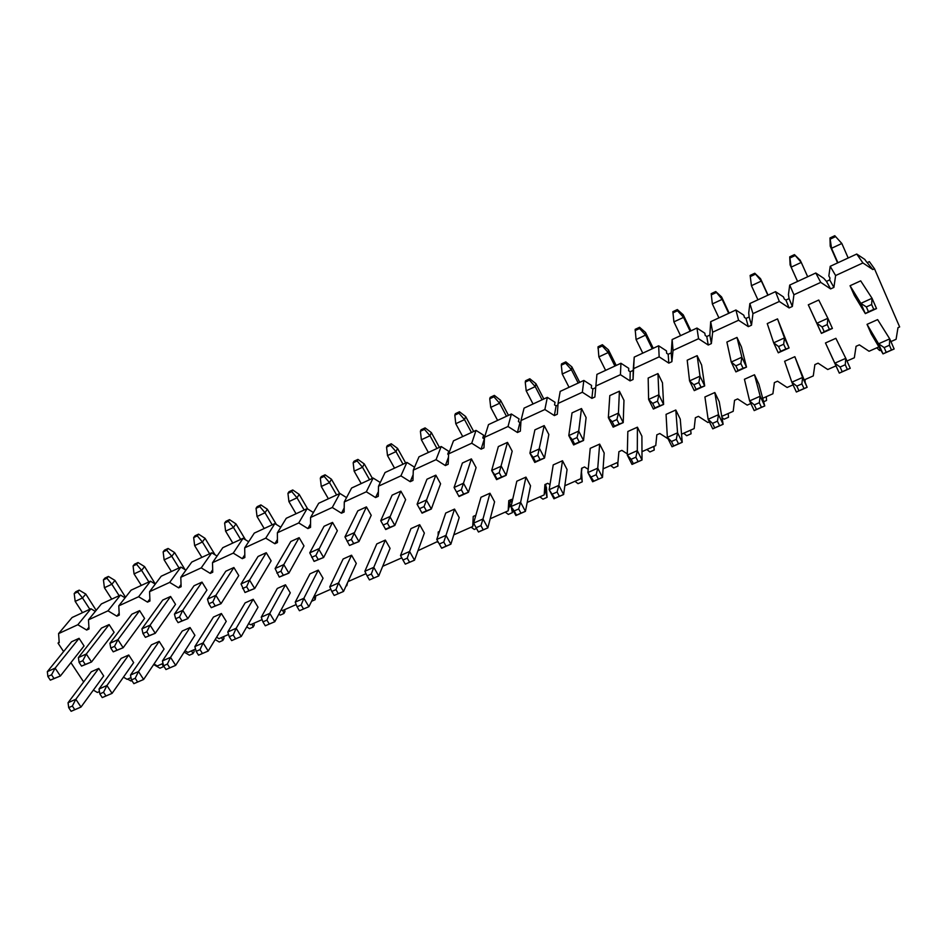 <?xml version="1.0" encoding="UTF-8"?>
<svg xmlns="http://www.w3.org/2000/svg" width="947" height="947" viewBox="0 0 947 947"><rect width="100%" height="100%" fill="white"/><g stroke="black" fill="none" stroke-linecap="round" stroke-linejoin="round"><path stroke-width="1.42" d="M837.917 262.757L831.549 248.292L829.986 237.957L830.211 246.149L831.549 248.292L841.836 243.486L834.792 235.708L841.836 243.486L848.181 257.998M830.211 246.149L837.586 262.899M850.063 285.722L860.693 280.857L872.045 298.281L860.835 303.36L865.333 313.611L868.47 311.752L866.351 306.923L860.835 303.36L850.063 285.722L854.36 295.511L865.333 313.611L876.531 308.58L872.045 298.281L871.642 304.532L873.75 309.385L876.531 308.58M868.47 311.752L873.75 309.385M866.351 306.923L871.642 304.532M830.626 238.94L835.432 236.679M829.986 237.957L834.792 235.708M867.038 324.359L877.62 319.613L889.73 338.86L878.579 343.797L867.038 324.359L871.276 333.995L883.006 353.882L886.238 352.331L884.155 347.573L878.579 343.797L883.006 353.882L894.146 348.981L889.73 338.86L889.411 345.253L891.494 350.011L894.146 348.981M889.411 345.253L884.155 347.573M891.494 350.011L886.238 352.331M880.757 350.07L879.645 350.556L876.815 347.821M797.587 281.437L791.159 267.149L789.727 256.838L790.106 264.888L791.159 267.149L801.269 262.426L800.156 260.188L794.45 254.625L801.269 262.426L807.684 276.749M790.106 264.888L797.563 281.448M808.3 304.816L818.753 300.033L827.867 318.287L816.859 323.27L821.416 333.391L824.21 331.687L822.067 326.916L816.859 323.27L808.3 304.816L821.416 333.391L832.413 328.443L827.867 318.287L827.252 324.572L829.394 329.355L832.413 328.443M824.21 331.687L829.394 329.355M822.067 326.916L827.252 324.572M790.224 257.88L794.959 255.654M789.727 256.838L794.45 254.625M825.476 342.968L835.881 338.316L845.778 358.321L834.828 363.175L825.476 342.968L839.302 373.13L842.203 371.721L840.096 367.034L834.828 363.175L839.302 373.13L850.24 368.312L845.778 358.321L845.257 364.749L847.364 369.448L850.24 368.312M845.257 364.749L840.096 367.034M847.364 369.448L842.203 371.721M757.931 299.808L751.433 285.686L750.131 275.423L751.433 285.686L761.376 281.046L760.536 278.702L754.771 273.245L761.376 281.046L767.863 295.204M789.076 347.951L777.523 318.89L784.483 337.925L783.666 344.246L785.832 348.97L789.076 347.951L784.483 337.925L773.663 342.814L778.28 352.805L789.076 347.951M768.053 295.109L760.536 278.702M778.28 352.805L780.742 351.266L778.576 346.555L773.663 342.814L767.248 323.59L777.523 318.89M780.742 351.266L785.832 348.97M778.576 346.555L783.666 344.246M750.486 276.5L755.15 274.322M750.131 275.423L754.771 273.245M784.613 361.269L794.841 356.688L802.606 377.451L791.846 382.209L784.613 361.269M791.846 382.209L796.38 392.022L798.948 390.768L796.818 386.139L791.846 382.209M802.606 377.451L801.884 383.902L804.015 388.542L807.128 387.299L802.606 377.451M801.884 383.902L796.818 386.139M804.015 388.542L798.948 390.768M794.841 356.688L807.128 387.299L796.38 392.022M805.033 379.558L805.128 381.996M718.915 317.872L712.357 303.928L711.185 293.688L712.357 303.928L722.147 299.37L721.578 296.92L715.743 291.546L722.147 299.37L728.693 313.35M746.508 367.105L741.43 346.898L736.991 337.428L741.856 357.22L740.862 363.577L743.052 368.229L746.508 367.105L741.856 357.22L731.238 362.026L735.902 371.887L746.508 367.105M729.166 313.126L721.578 296.92M735.902 371.887L738.056 370.49L735.855 365.838L731.238 362.026L726.894 342.056L736.991 337.428M738.056 370.49L743.052 368.229M735.855 365.838L740.862 363.577M711.41 294.825L715.991 292.67M711.185 293.688L715.743 291.546M744.437 379.262L754.499 374.763L760.192 396.225L749.622 400.912L744.437 379.262M749.622 400.912L754.203 410.596L756.464 409.483L754.297 404.914L749.622 400.912M760.192 396.225L759.281 402.712L761.435 407.293L764.762 405.955L760.192 396.225M759.281 402.712L754.297 404.914M761.435 407.293L756.464 409.483M754.499 374.763L758.867 384.068L764.762 405.955L754.203 410.596M766.301 396.686L766.537 400.474L763.625 401.765M680.538 335.652L673.909 321.873L672.855 311.67L677.354 309.562L677.472 310.734L683.545 317.387L683.249 314.83L677.354 309.562M704.686 385.938L701.62 364.997L697.146 355.658L699.999 376.172L698.815 382.564L701.029 387.157L704.686 385.938L699.999 376.172L689.558 380.895L694.269 390.626L704.686 385.938M690.908 330.858L683.249 314.83M673.909 321.873L683.545 317.387L690.15 331.201M694.269 390.626L696.116 389.371L693.891 384.778L689.558 380.895L687.202 360.203L697.146 355.658M696.116 389.371L701.029 387.157M693.891 384.778L698.815 382.564M672.962 312.853L677.472 310.734M704.923 396.959L714.819 392.532L718.513 414.679L708.131 419.284L704.923 396.959M708.131 419.284L712.76 428.849L714.713 427.866L712.535 423.356L708.131 419.284M718.513 414.679L717.424 421.19L719.602 425.712L723.129 424.28L718.513 414.679M717.424 421.19L712.535 423.356M719.602 425.712L714.713 427.866M714.819 392.532L719.235 401.729L723.129 424.28L712.76 428.849M728.196 413.531L728.503 417.26L724.053 419.225L721.945 417.414M642.776 353.148L636.088 339.535L635.153 329.355L639.58 327.283L639.58 328.502L645.57 335.108L645.523 332.468L639.58 327.283M663.598 404.44L662.474 382.813L657.952 373.58L658.863 394.792L657.502 401.208L659.739 405.754L663.598 404.44L658.863 394.792L648.612 399.433L653.359 409.045L663.598 404.44M653.252 348.295L645.523 332.468M636.088 339.535L645.57 335.108L652.234 348.768M653.359 409.045L654.91 407.932L652.661 403.398L648.612 399.433L648.174 378.054L657.952 373.58M654.91 407.932L659.739 405.754M652.661 403.398L657.502 401.208M635.141 330.586L639.58 328.502M666.061 414.36L675.791 410.004L677.567 432.815L667.351 437.336L666.061 414.36M667.351 437.336L672.027 446.783L673.684 445.93L671.482 441.48L667.351 437.336M677.567 432.815L676.3 439.349L678.502 443.812L682.231 442.296L677.567 432.815M676.3 439.349L671.482 441.48M678.502 443.812L673.684 445.93M675.791 410.004L680.254 419.095L682.231 442.296L672.027 446.783M690.683 430.116L691.073 433.785L690.683 430.116M691.073 433.785L686.693 435.715L683.698 433.205M605.618 370.36L598.871 356.901L598.054 346.756L602.399 344.72L602.292 345.986L608.199 352.556L608.4 349.81L602.399 344.72M623.221 422.611L623.966 400.332L619.409 391.206L618.438 413.093L616.899 419.545L619.16 424.019L623.221 422.611L618.438 413.093L608.353 417.663L613.159 427.144L623.221 422.611M616.201 365.459L608.4 349.81M598.871 356.901L608.199 352.556L614.923 366.051M613.159 427.144L614.414 426.162L612.153 421.687L608.353 417.663L609.797 395.597L619.409 391.206M614.414 426.162L619.16 424.019M612.153 421.687L616.899 419.545M597.924 348.034L602.292 345.986M627.837 431.489L637.414 427.192L637.307 450.642L627.281 455.081L627.837 431.489M627.281 455.081L632.004 464.421L633.377 463.687L631.152 459.295L627.281 455.081M637.307 450.642L635.875 457.2L638.1 461.603L642.019 460.005L637.307 450.642M635.875 457.2L631.152 459.295M638.1 461.603L633.377 463.687M637.414 427.192L641.9 436.176L642.019 460.005L632.004 464.421M653.761 446.439L654.223 450.05L653.951 446.368M654.223 450.05L649.902 451.956L646.884 449.482M569.04 387.299L562.246 374.006L561.299 365.199L561.535 363.885L565.821 361.872L565.596 363.186L571.42 369.721L571.87 366.891L565.821 361.872M583.53 440.485L586.098 417.556L581.494 408.548L578.7 431.086L577.007 437.561L579.28 441.977L583.53 440.485L578.7 431.086L568.792 435.573L573.633 444.936L583.53 440.485M579.73 382.351L571.87 366.891M562.246 374.006L571.42 369.721L578.203 383.062M573.633 444.936L574.616 444.084L572.331 439.668L568.792 435.573L572.035 412.868L581.494 408.548M574.616 444.084L579.28 441.977M572.331 439.668L577.007 437.561M561.299 365.199L565.596 363.186M590.23 448.322L599.652 444.107L597.746 468.161L587.886 472.529L590.23 448.322M587.886 472.529L592.644 481.751L593.745 481.147L587.886 472.529M597.746 468.161L596.148 474.743L598.386 479.099L602.493 477.406L597.746 468.161M596.148 474.743L591.496 476.803M598.386 479.099L593.745 481.147M599.652 444.107L604.174 452.986L602.493 477.406L592.644 481.751M617.42 462.515L617.941 466.066L617.787 462.349M617.941 466.066L613.692 467.936L610.649 465.51M533.043 403.978L526.201 390.827L525.242 382.103L525.597 380.753L529.811 378.764L529.468 380.126L535.233 386.613L535.919 383.689L529.811 378.764M544.513 458.052L548.834 434.507L544.194 425.605L537.789 455.258L540.086 459.626L544.513 458.052L539.648 448.771L529.906 453.175L534.783 462.432L544.513 458.052M543.827 398.983L535.919 383.689M526.201 390.827L535.233 386.613L542.063 399.8M534.783 462.432L535.493 461.698L533.197 457.33L529.906 453.175L534.901 429.855L544.194 425.605M535.493 461.698L540.086 459.626M533.197 457.33L537.789 455.258M525.242 382.103L529.468 380.126M553.226 464.894L562.494 460.751L558.848 485.385L549.153 489.682L553.226 464.894M549.153 489.682L553.948 498.785L554.776 498.3L549.153 489.682M558.848 485.385L557.085 491.99L559.346 496.287L563.631 494.523L558.848 485.385M557.085 491.99L552.515 494.014M559.346 496.287L554.776 498.3M562.494 460.751L567.064 469.511L563.631 494.523L553.948 498.785M581.138 475.358L582.227 481.822L581.505 471.985M582.227 481.822L578.037 483.668L574.971 481.289M497.601 420.397L490.712 407.399L489.753 398.746L490.215 397.349L494.358 395.396L493.92 396.793L499.602 403.244L500.513 400.238L494.358 395.396M506.148 475.323L512.173 451.186L507.497 442.391L499.235 472.671L501.543 476.98L506.148 475.323L501.247 466.149L491.671 470.481L496.583 479.632L506.148 475.323M508.48 415.354L500.513 400.238M490.712 407.399L499.602 403.244L506.479 416.278M496.583 479.632L497.033 479.016L494.725 474.707L491.671 470.481L498.347 446.57L507.497 442.391M497.033 479.016L501.543 476.98M494.725 474.707L499.235 472.671M489.753 398.746L493.92 396.793M545.117 489.457L547.058 497.353L546.407 487.255L545.803 490.771L544.821 491.209M546.407 487.255L545.721 485.953M516.813 481.206L525.94 477.122L520.601 502.324L511.06 506.55L516.813 481.206M511.06 506.55L515.902 515.547L516.47 515.168L514.197 510.93L511.06 506.55M520.601 502.324L518.684 508.953L520.957 513.191L525.419 511.344L520.601 502.324M518.684 508.953L514.197 510.93M520.957 513.191L516.47 515.168M525.94 477.122L530.533 485.787L525.419 511.344L515.902 515.547M547.058 497.353L542.939 499.164L539.837 496.82M462.716 436.555L455.779 423.711L454.82 415.129L455.377 413.685L459.461 411.767L458.916 413.2L464.527 419.616L465.664 416.526L459.461 411.767M468.434 492.298L476.092 467.605L471.393 458.904L461.331 489.777L463.651 494.05L468.434 492.298L463.485 483.242L454.075 487.504L459.023 496.536L468.434 492.298M473.689 431.477L465.664 416.526M455.779 423.711L464.527 419.616L471.452 432.507M459.023 496.536L454.075 487.504L462.385 463.024L471.393 458.904M459.224 496.039L463.651 494.05M456.892 491.789L461.331 489.777M454.82 415.129L458.916 413.2M509.782 503.804L511.096 506.385M511.901 502.857L511.049 506.16L509.036 507.059M511.865 502.585L510.611 500.229M480.981 497.258L489.954 493.233L482.982 518.98L473.607 523.135L480.981 497.258M473.607 523.135L478.472 532.025L473.607 523.135M482.982 518.98L480.922 525.621L483.219 529.823L487.847 527.893L482.982 518.98M480.922 525.621L476.507 527.574M483.219 529.823L478.803 531.764M489.954 493.233L494.583 501.803L487.847 527.893L478.472 532.025M511.179 506.775L512.41 512.635L512.623 509.462M512.41 512.635L508.361 514.422L505.236 512.114M428.364 452.465L421.379 439.763L420.409 431.252L421.072 429.772L425.096 427.89L424.445 429.358L429.997 435.738L431.335 432.566L425.096 427.89M431.335 509.001L440.58 483.763L435.845 475.157L424.055 506.609L426.399 510.824L431.335 509.001L426.351 500.052L417.094 504.242L422.078 513.167L431.335 509.001M439.42 447.351L431.335 432.566M421.379 439.763L429.997 435.738L436.969 448.487M422.078 513.167L417.094 504.242L426.979 479.218L435.845 475.157M422.042 512.789L426.399 510.824M419.687 508.586L424.055 506.609M420.409 431.252L424.445 429.358M445.706 513.049L454.536 509.095L445.99 535.363L436.756 539.447L445.706 513.049M436.756 539.447L441.669 548.23L436.756 539.447M445.99 535.363L443.788 542.027L446.096 546.17L450.879 544.17L445.99 535.363M443.788 542.027L439.432 543.945M446.096 546.17L441.752 548.076M454.536 509.095L459.2 517.571L450.879 544.17L441.669 548.23M476.53 528.473L474.305 529.456L471.156 527.183M394.532 468.138L387.501 455.578L386.542 447.138L387.299 445.623L391.253 443.764L390.507 445.268L395.988 451.612L397.539 448.369L391.253 443.764M380.73 520.708L385.737 529.527L394.84 525.431L405.636 499.661L400.865 491.162L387.394 523.158L389.75 527.325L394.84 525.431L389.833 516.588L380.73 520.708L392.141 495.151L400.865 491.162M405.659 462.976L397.539 448.369M387.501 455.578L395.988 451.612L403.008 464.219M385.465 529.255L389.75 527.325M383.097 525.1L387.394 523.158M386.542 447.138L390.507 445.268M410.974 528.604L419.675 524.709L409.589 551.485L400.51 555.498L410.974 528.604M409.589 551.485L407.246 558.15L409.578 562.246L414.514 560.186L409.589 551.485M407.246 558.15L402.972 560.044L400.51 555.498M409.578 562.246L405.304 564.128L402.972 560.044M419.675 524.709L424.363 533.09L414.514 560.186L405.304 564.128M438.591 542.738L437.585 542.027M361.209 483.574L354.142 471.156L353.172 462.775L354.024 461.236L357.93 459.402L357.09 460.94L362.5 467.25L364.252 463.923L357.93 459.402M344.945 536.913L349.49 545.46L358.949 541.589L371.224 515.31L366.43 506.905L351.337 539.447L353.705 543.554L358.949 541.589L353.906 532.853L344.945 536.913L357.836 510.835L366.43 506.905M372.42 478.377L364.252 463.923M354.142 471.156L362.5 467.25L369.555 479.703M349.49 545.46L353.705 543.554M347.111 541.353L351.337 539.447M353.172 462.775L357.09 460.94M376.788 543.921L385.346 540.086L373.781 567.336L364.855 571.29L376.788 543.921M373.781 567.336L371.307 574.024L373.651 578.072L378.741 575.942L373.781 567.336M371.307 574.024L367.105 575.883L364.855 571.29M373.651 578.072L369.448 579.919L367.105 575.883M385.346 540.086L390.069 548.36L378.741 575.942L369.448 579.919M328.384 498.785L321.282 486.486L320.311 478.188L321.258 476.601L325.093 474.802L324.17 476.377L329.52 482.65L331.462 479.253L325.093 474.802M309.752 552.847L314.096 561.393L323.625 557.499L337.345 530.722L332.527 522.413L315.86 555.463L318.251 559.523L323.625 557.499L318.559 548.858L309.752 552.847L324.063 526.283L332.527 522.413M339.677 493.553L331.462 479.253M321.282 486.486L329.52 482.65L336.611 494.973M314.096 561.393L318.251 559.523M311.705 557.333L315.86 555.463M320.311 478.188L324.17 476.377M343.11 559.002L351.55 555.214L338.553 582.938L329.769 586.832L343.11 559.002M338.553 582.938L335.948 589.638L338.304 593.639L343.548 591.437L338.553 582.938M335.948 589.638L331.817 591.461L329.769 586.832M338.304 593.639L334.173 595.462L331.817 591.461M351.55 555.214L356.297 563.406L343.548 591.437L334.173 595.462M296.044 513.759L288.918 501.602L287.947 493.363L288.977 491.742L292.753 489.966L291.747 491.576L297.027 497.814L299.157 494.358L292.753 489.966M275.115 568.531L279.27 577.078L288.882 573.136L303.987 545.898L299.145 537.683L283.78 564.601L280.951 571.219L283.354 575.231L288.882 573.136L283.78 564.601L275.115 568.531L290.812 541.495L299.145 537.683M307.68 508.965L299.157 494.358M288.918 501.602L297.027 497.814L304.153 510.007M279.27 577.078L283.354 575.231M276.867 573.065L280.951 571.219M287.947 493.363L291.747 491.576M309.965 573.846L318.263 570.13L303.88 598.291L295.239 602.114L309.965 573.846M303.88 598.291L301.158 604.991L303.525 608.957L308.9 606.696L303.88 598.291M301.158 604.991L297.086 606.79L295.239 602.114M303.525 608.957L299.453 610.744L297.086 606.79M318.263 570.13L323.045 578.226L308.9 606.696L299.453 610.744M346.543 584.855L346.815 585.72L347.525 582.701M346.815 585.72L345.975 586.086M264.189 528.509L257.028 516.494L256.057 508.314L257.17 506.669L260.899 504.917L259.798 506.562L265.018 512.753L267.326 509.226L260.899 504.917M241.023 583.956L245.001 592.502L254.684 588.537L271.138 560.849L266.261 552.717L249.558 580.097L246.611 586.726L249.025 590.691L254.684 588.537L249.558 580.097L241.023 583.956L258.058 556.469L266.261 552.717M276.382 524.508L267.326 509.226M257.028 516.494L265.018 512.753L272.18 524.816M245.001 592.502L249.025 590.691M242.586 588.537L246.611 586.726M256.057 508.314L259.798 506.562M277.305 588.466L285.485 584.808L269.765 613.396L261.254 617.172L277.305 588.466M269.765 613.396L266.912 620.119L269.291 624.026L274.808 621.717L269.765 613.396M266.912 620.119L262.911 621.883L261.254 617.172M269.291 624.026L265.29 625.789L262.911 621.883M285.485 584.808L290.279 592.822L274.808 621.717L265.29 625.789M314.025 596.385L315.138 599.7L315.836 595.864M315.138 599.7L311.599 601.262M232.808 543.057L225.599 531.16L224.628 523.04L225.824 521.371L229.505 519.643L228.322 521.312L233.471 527.479L235.969 523.892L229.505 519.643M207.476 599.155L208.849 603.772L211.276 607.69L221.018 603.689L238.774 575.563L233.885 567.525L215.88 595.343L212.815 601.984L215.229 605.914L221.018 603.689L215.88 595.343L207.476 599.155L225.812 571.219L233.885 567.525M245.51 539.79L235.969 523.892M225.599 531.16L233.471 527.479L240.668 539.411M211.276 607.69L215.229 605.914M208.849 603.772L212.815 601.984M224.628 523.04L228.322 521.312M245.143 602.872L253.204 599.262L236.17 628.275L227.789 631.98L245.143 602.872M236.17 628.275L233.211 634.999L235.602 638.87L241.236 636.491L236.17 628.275M233.211 634.999L229.269 636.739L227.789 631.98M235.602 638.87L231.66 640.598L229.269 636.739M253.204 599.262L258.022 607.193L241.236 636.491L231.66 640.598M282.833 610.46L283.922 613.478L284.929 611.584L284.692 609.631M283.922 613.478L280.265 615.1L278.832 614.189M201.877 557.381L194.644 545.614L193.673 537.565L194.94 535.86L198.562 534.155L197.296 535.86L202.398 541.992L205.061 538.334L198.562 534.155M174.449 614.106L175.645 618.758L178.083 622.641L187.885 618.604L206.908 590.064L201.995 582.109L182.724 610.353L179.539 617.006L181.978 620.889L187.885 618.604L182.724 610.353L174.449 614.106L194.04 585.755L201.995 582.109M215.064 554.824L205.061 538.334M194.644 545.614L202.398 541.992L209.618 553.794M178.083 622.641L181.978 620.889M175.645 618.758L179.539 617.006M193.673 537.565L197.296 535.86M213.454 617.065L221.397 613.514L203.108 642.918L194.857 646.564L213.454 617.065M203.108 642.918L200.042 649.642L202.433 653.466L208.198 651.039L203.108 642.918M200.042 649.642L196.147 651.358L194.857 646.564M202.433 653.466L198.55 655.182L196.147 651.358M221.397 613.514L226.238 621.35L208.198 651.039L198.55 655.182M252.009 624.085L253.145 627.068L254.234 625.138L253.997 623.209M253.145 627.068L249.546 628.654L246.729 626.914M171.383 571.503L164.127 559.855L163.156 551.864L164.506 550.136L168.081 548.455L166.731 550.183L171.774 556.28L174.603 552.575L168.081 548.455M141.932 628.82L142.961 633.519L145.4 637.355L155.261 633.294L175.515 604.352L170.578 596.48L150.076 625.138L146.785 631.791L149.235 635.626L155.261 633.294L150.076 625.138L141.932 628.82L162.73 600.067L170.578 596.48M185.02 569.62L174.603 552.575M164.127 559.855L171.774 556.28L179.03 567.963M145.4 637.355L149.235 635.626M142.961 633.519L146.785 631.791M163.156 551.864L166.731 550.183M182.226 631.045L190.051 627.541L170.555 657.336L162.434 660.935L182.226 631.045M170.555 657.336L167.37 664.072L169.785 667.848L175.669 665.374L170.555 657.336M167.37 664.072L163.547 665.765L162.434 660.935M169.785 667.848L165.962 669.541L163.547 665.765M190.051 627.541L194.916 635.307L175.669 665.374L165.962 669.541M221.634 637.52L222.805 640.456L223.965 638.503L223.741 636.585M222.805 640.456L219.254 642.019L215.182 639.545M141.34 585.424L134.048 573.894L133.077 565.963L134.498 564.211L138.025 562.554L136.605 564.317L141.588 570.378L144.571 566.602L138.025 562.554M109.923 643.309L110.775 648.056L113.226 651.844L123.146 647.748L144.571 618.427L139.623 610.637L117.937 639.687L114.551 646.351L117.002 650.139L123.146 647.748L117.937 639.687L109.923 643.309L131.893 614.177L139.623 610.637M155.32 584.039L144.571 566.602M134.048 573.894L141.588 570.378L148.868 581.932M113.226 651.844L117.002 650.139M110.775 648.056L114.551 646.351M133.077 565.963L136.605 564.317M151.473 644.824L159.179 641.379L138.499 671.53L130.497 675.069L151.473 644.824M138.499 671.53L135.208 678.277L137.635 682.006L143.624 679.484L138.499 671.53M135.208 678.277L131.444 679.934L130.497 675.069M137.635 682.006L133.87 683.663L131.444 679.934M159.179 641.379L164.056 649.05L143.624 679.484L133.87 683.663M191.673 650.767L192.904 653.655L194.135 651.69L193.91 649.784M192.904 653.655L189.4 655.194L184.168 652.092M111.722 599.143L104.407 587.732L103.436 579.86L104.928 578.084L108.396 576.451L106.916 578.238L111.841 584.263L114.978 580.44L108.396 576.451M78.4 657.585L79.086 662.355L81.549 666.108L91.516 661.989L114.102 632.288L109.13 624.582L86.295 654.01L82.803 660.686L85.266 664.439L91.516 661.989L86.295 654.01L78.4 657.585L101.507 628.074L109.13 624.582M125.525 597.261L114.978 580.44M104.407 587.732L111.841 584.263L119.144 595.71M81.549 666.108L85.266 664.439M79.086 662.355L82.803 660.686M103.436 579.86L106.916 578.238M121.157 658.402L128.745 655.004L106.928 685.51L99.044 689.002L121.157 658.402M106.928 685.51L103.543 692.257L105.969 695.95L112.077 693.37L106.928 685.51M103.543 692.257L99.826 693.891L99.044 689.002M105.969 695.95L102.264 697.584L99.826 693.891M128.745 655.004L133.657 662.592L112.077 693.37L102.264 697.584M162.138 663.823L163.417 666.664L163.772 666.12M163.417 666.664L159.96 668.191L153.663 664.522M82.519 612.673L75.18 601.381L74.209 593.568L75.772 591.757L79.193 590.147L77.63 591.958L82.507 597.959L85.798 594.077L79.193 590.147M47.35 671.636L47.871 676.454L50.345 680.159L60.371 676.016L84.058 645.961L79.075 638.337L55.127 668.12L51.54 674.797L54.015 678.514L60.371 676.016L55.127 668.12L47.35 671.636L71.57 641.758L79.075 638.337M96.18 610.342L85.798 594.077M75.18 601.381L82.507 597.959L89.835 609.276M50.345 680.159L54.015 678.514M47.871 676.454L51.54 674.797M74.209 593.568L77.63 591.958M91.279 671.778L98.76 668.428L75.831 699.277L68.066 702.71L91.279 671.778M75.831 699.277L72.351 706.024L74.789 709.682L81.004 707.054L75.831 699.277M72.351 706.024L68.693 707.646L68.066 702.71M74.789 709.682L71.132 711.292L68.693 707.646M98.76 668.428L103.685 675.945L81.004 707.054L71.132 711.292M131.87 680.585L130.923 681L127.596 679.094M830.602 288.918L833.905 287.403L835.609 275.541L830.211 266.32L828.838 275.968L829.963 277.968L829.69 279.91L826.471 281.389L823.76 278.311L815.781 273.008L820.753 282.384L830.602 288.918L826.471 281.389M866.103 261.313L864.753 259.395L856.727 254.045L862.918 262.958L872.814 269.564L866.103 261.313M878.887 346.898L869.05 351.254L859.355 344.85L856.076 346.306L854.336 357.765L846.985 361.008M872.814 269.564L874.495 268.794L869.358 261.632L867.724 262.39M874.495 268.794L899.65 326.94L897.981 327.686L896.087 339.298L890.914 341.583M830.211 266.32L856.727 254.045M835.609 275.541L862.918 262.958M833.905 287.403L829.69 279.91M789.111 307.941L792.355 306.461L793.917 294.754L789.703 285.083L788.437 294.6L789.076 298.613L785.903 300.069L784.305 299.015L783.453 296.908L775.51 291.664L779.322 301.477L789.111 307.941L785.903 300.069M835.952 365.885L827.749 369.519L818.101 363.175L814.882 364.607L813.272 375.912L804.334 379.865M789.703 285.083L815.781 273.008M793.917 294.754L820.753 282.384M792.355 306.461L789.076 298.613M748.331 326.644L751.516 325.188L752.948 313.635L749.87 303.537L748.722 312.936L749.124 316.996L746.011 318.429L744.425 317.387L743.809 315.197L735.914 310L738.589 320.252L748.331 326.644L746.011 318.429M793.065 384.849L787.135 387.477L777.534 381.203L774.374 382.612L772.906 393.763L762.69 398.285M749.87 303.537L775.51 291.664M752.948 313.635L779.322 301.477M751.516 325.188L749.124 316.996M708.238 345.028L711.363 343.595L712.653 332.196L710.688 321.684L709.848 335.084L706.782 336.505L705.195 335.463L704.817 333.19L696.956 328.053L698.543 338.706L708.238 345.028L706.782 336.505M750.853 403.517L747.195 405.127L737.654 398.924L734.541 400.309L733.203 411.318L721.768 416.372M710.688 321.684L735.914 310M712.653 332.196L738.589 320.252M711.363 343.595L709.848 335.084M668.807 363.115L671.885 361.695L673.045 350.461L672.145 339.547L671.21 352.888L668.191 354.273L666.617 353.243L666.463 350.887L658.639 345.797L659.159 356.853L668.807 363.115L668.191 354.273M709.374 421.853L707.918 422.504L698.424 416.36L695.37 417.722L694.163 428.589L681.532 434.164M672.145 339.547L696.956 328.053M673.045 350.461L698.543 338.706M671.885 361.695L671.21 352.888M630.027 380.895L633.058 379.498L634.23 357.102L633.188 370.384L630.217 371.757L628.654 370.739L628.725 368.3L620.936 363.257L620.439 374.692L630.027 380.895L630.217 371.757M668.085 438.816L659.834 433.501L656.827 434.839L655.75 445.563L641.983 451.66M634.23 357.102L658.639 345.797M634.088 368.407L659.159 356.853M633.058 379.498L633.188 370.384M627.305 453.85L621.883 450.37L618.912 451.683L617.953 462.278L603.085 468.848M63.615 651.583L58.051 643.155L59.211 642.622L58.584 633.602L77.832 624.736L86.662 630.039L89.018 628.95L88.473 619.835L107.994 610.827L116.872 616.189L119.263 615.088L118.789 605.855L138.617 596.728L147.531 602.126L149.957 601.014L149.567 591.674L169.679 582.405L178.652 587.862L181.114 586.726L180.806 577.279L201.226 567.869L210.234 573.373L212.744 572.225L212.519 562.672L233.246 553.119L242.302 558.671L244.847 557.511L244.705 547.84L265.752 538.145L274.855 543.744L277.435 542.56L277.388 532.77L298.755 522.933L307.905 528.592L310.533 527.384L310.58 517.476L332.279 507.485L341.476 513.203L344.14 511.972L344.282 501.946L366.323 491.789L375.568 497.566L378.279 496.323L378.516 486.178L400.912 475.856L410.205 481.692L412.951 480.425L413.294 470.15L436.046 459.662L445.386 465.557L448.18 464.279L448.629 453.862L471.736 443.22L481.123 449.162L483.964 447.86L484.521 437.325L508.018 426.505L517.453 432.507L520.341 431.181L521.004 420.515L544.88 409.518L554.362 415.579L557.298 414.241L558.079 403.434L582.346 392.247L591.887 398.379L594.87 397.018L596.918 374.385L620.936 363.257M595.77 386.056L620.439 374.692M595.639 387.678L592.869 388.957L591.307 387.95L591.579 385.429L583.837 380.445L582.346 392.247M588.194 469.298L584.536 466.966L581.612 468.268L580.771 478.72L564.838 485.764M591.887 398.379L592.869 388.957M558.079 403.434L560.198 391.395L583.837 380.445M557.972 405.02L556.102 405.884L554.551 404.89L555.037 402.297L547.33 397.361L544.88 409.518M549.97 484.686L547.78 483.301L544.916 484.568L544.182 494.902L527.219 502.407M554.362 415.579L556.102 405.884M521.004 420.515L524.07 408.133L547.33 397.361M580.771 478.72L581.932 468.126M520.909 422.09L519.927 422.54L518.388 421.557L519.063 418.894L511.392 414.005L508.018 426.505M512.552 499.969L511.605 499.377L508.788 500.632L508.16 510.824L490.203 518.767M517.453 432.507L519.927 422.54M484.521 437.325L488.498 424.611L511.392 414.005M544.182 494.902L546.04 484.071M484.438 438.875L482.781 437.964L483.645 435.229L476.021 430.388L471.736 443.22M481.123 449.162L484.319 438.935M448.629 453.862L453.483 440.829L476.021 430.388M508.16 510.824L510.717 499.767M448.594 454.667L447.73 454.122L448.783 451.317L441.195 446.522L436.046 459.662M445.386 465.557L448.487 457.176M413.294 470.15L419 456.809L441.195 446.522M475.844 515.263L473.228 516.423L472.719 526.496L453.791 534.866M472.719 526.496L473.654 523.218M413.318 470.079L414.455 467.155L406.914 462.408L400.912 475.856M410.205 481.692L413.141 474.755M378.516 486.178L385.05 472.529L406.914 462.408M437.834 541.388L417.958 550.704M439.479 531.421L438.224 531.977L438.082 535.552M375.568 497.566L378.386 491.623M366.323 491.789L373.142 478.046L380.268 482.508M344.282 501.946L351.609 488.025L373.142 478.046M401.788 557.854L382.706 566.294M366.027 573.669L348.023 581.6M341.476 513.203L344.199 507.971M332.279 507.485L339.89 493.446L346.566 497.613M310.58 517.476L318.689 503.271L339.89 493.446M330.834 589.235L315.055 596.208L314.333 595.77M307.905 528.592L310.545 523.916M298.755 522.933L307.136 508.622L313.41 512.516M277.388 532.77L286.243 518.293L307.136 508.622M296.198 604.553L282.549 610.578L281.212 609.761M274.855 543.744L277.424 539.506M265.752 538.145L274.867 523.573L280.786 527.219M244.705 547.84L254.293 533.102L274.867 523.573M262.106 619.622L250.541 624.736L248.635 623.576M242.302 558.671L244.8 554.776M233.246 553.119L243.083 538.298L248.67 541.731M212.519 562.672L222.805 547.686L243.083 538.298M228.558 634.454L218.994 638.68L216.591 637.224M210.234 573.373L212.684 569.774M201.226 567.869L211.761 552.799L217.064 556.055M180.806 577.279L191.779 562.056L211.761 552.799M195.532 649.062L187.908 652.424L185.056 650.707M178.652 587.862L181.043 584.5M169.679 582.405L180.901 567.099L185.932 570.177M149.567 591.674L161.203 576.226L180.901 567.099M163.014 663.433L157.285 665.966L154.018 664.001M147.531 602.126L149.875 598.978M138.617 596.728L150.478 581.186L155.272 584.098M118.789 605.855L131.077 590.182L150.478 581.186M130.994 677.602L127.099 679.319L123.453 677.141M116.872 616.189L119.168 613.218M107.994 610.827L120.506 595.071L125.075 597.841M88.473 619.835L101.376 603.937L120.506 595.071M99.459 691.547L97.352 692.47L93.362 690.103M86.662 630.039L88.911 627.222M77.832 624.736L90.948 608.767L95.316 611.395M58.584 633.602L72.09 617.503L90.948 608.767M58.051 643.155L59.164 641.817M83.656 681.947L70.907 662.64"/></g></svg>

